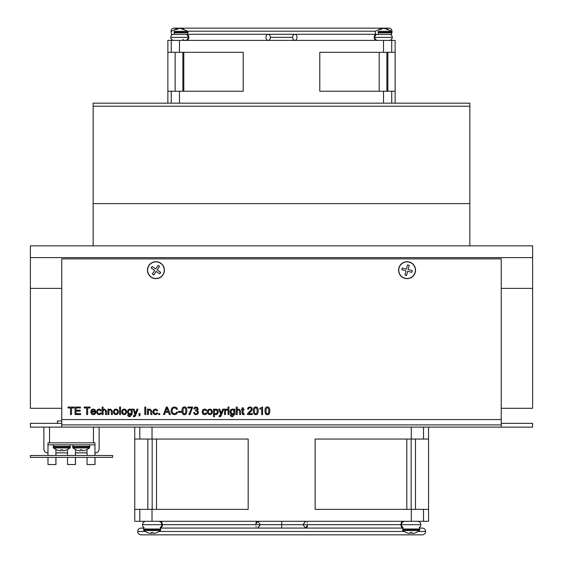 <?xml version="1.0" encoding="UTF-8"?>
<svg xmlns="http://www.w3.org/2000/svg" width="563" height="563" viewBox="0 0 563 563"><rect width="100%" height="100%" fill="white"/><g stroke="black" fill="none" stroke-linecap="round" stroke-linejoin="round"><path stroke-width="0.84" d="M30.381 257.615L532.619 257.615L532.619 245.841L30.381 245.841L30.381 257.615L30.381 245.841L532.619 245.841L532.619 257.615L30.381 257.615L30.381 408.288L61.768 408.288L30.381 408.288L30.381 288.376L61.768 288.376L30.381 288.376L30.381 257.615M532.619 408.288L501.232 408.288L532.619 408.288L532.619 288.376L501.232 288.376L532.619 288.376L532.619 257.615L532.619 408.288M469.838 106.217C469.838 102.304 469.838 102.304 469.838 106.217L469.838 203.623L93.162 203.623L93.162 106.217C93.162 102.304 93.162 102.304 93.162 106.217L93.162 203.623L469.838 203.623L469.838 106.217L93.162 106.217L469.838 106.217L469.838 103.17L391.728 103.17L391.728 91.241L391.728 103.17L383.516 103.17L391.728 103.17M171.272 103.17L171.272 91.241L243.202 91.241L243.202 52.324L243.202 91.241L179.484 91.241L179.484 103.17L171.272 103.17L179.484 103.17L179.484 91.241L171.272 91.241L171.272 103.17L93.162 103.17L93.162 106.217M469.838 203.623L469.838 245.841L469.838 203.623M93.162 203.623L93.162 245.841L93.162 203.623M61.768 424.91L501.232 424.91L501.232 419.583L61.768 419.583L61.768 427.12L30.381 427.12L30.381 423.355L30.381 427.12L532.619 427.12L532.619 423.355L532.619 427.12L61.768 427.12L61.768 258.867L501.232 258.867L501.232 424.91L61.768 424.91M61.768 423.355L30.381 423.355L61.768 423.355M501.232 423.355L532.619 423.355L501.232 423.355M501.232 427.12L501.232 424.91L501.232 427.12M501.232 419.583L501.232 258.867L61.768 258.867L61.768 419.583L501.232 419.583M75.484 464.538L75.484 457.381L75.484 464.538M55.962 464.538L55.962 457.381L55.962 464.538M95.013 464.538L95.013 457.381L95.013 464.538M55.962 452.856L55.962 455.495L55.962 452.856M75.484 452.856L75.484 455.495L75.484 452.856M95.013 455.495L95.013 452.856L95.013 455.495M99.123 449.091L99.123 427.12L99.123 449.091A3.765 3.765 0 0 1 95.358 452.856L94.95 452.856L95.358 452.856A3.765 3.765 0 0 0 99.123 449.091A3.765 3.765 0 0 1 95.358 452.856L94.95 452.856L95.358 452.856A3.765 3.765 0 0 0 99.123 449.091L99.123 442.814M44.977 451.758A3.765 3.765 0 0 1 43.879 449.091A3.765 3.765 0 0 0 44.977 451.758A3.765 3.765 0 0 1 43.879 449.091A3.765 3.765 0 0 0 47.644 452.856L47.644 452.856A3.765 3.765 0 0 1 44.977 451.758A3.765 3.765 0 0 0 47.644 452.856L47.644 452.856A3.765 3.765 0 0 1 43.879 449.091L43.879 427.12L43.879 449.091A3.765 3.765 0 0 0 44.977 451.758M55.899 452.856L67.511 452.856L55.899 452.856M75.421 452.856L87.04 452.856L75.421 452.856M94.95 452.856L95.358 452.856L94.95 452.856M43.879 442.814L43.879 449.091M93.472 427.12L93.472 442.814L93.472 427.12M49.53 427.12L49.53 442.814L49.53 427.12M112.621 455.495L112.621 457.381L112.621 455.495L30.381 455.495L30.381 457.381L112.621 457.381L30.381 457.381L30.381 455.495L112.621 455.495M75.421 464.538L75.421 457.381L75.421 464.538L67.511 464.538L75.421 464.538M67.511 457.381L67.511 464.538L67.511 457.381M94.95 464.538L87.04 464.538L94.95 464.538L94.95 457.381L94.95 464.538M87.04 457.381L87.04 464.538L87.04 457.381M55.899 464.538L55.899 457.381L55.899 464.538L47.989 464.538L55.899 464.538M47.989 457.381L47.989 464.538L47.989 457.381M87.04 449.57L87.04 455.495L87.04 449.57M94.95 455.495L94.95 444.826L94.95 455.495M75.421 449.57L75.421 455.495L75.421 449.57M67.511 449.598L67.511 455.495L67.511 449.598M55.899 449.534L55.899 455.495L55.899 449.534M47.989 444.826L47.989 455.495L47.989 444.826L94.95 444.826L94.95 442.814L94.95 444.826L47.989 444.826L47.989 442.814L47.989 444.826M94.95 442.814L47.989 442.814L94.95 442.814M423.51 521.289L423.51 509.36L411.3 509.36L411.3 521.289L428.563 521.289L428.563 439.049L423.51 439.049L423.51 427.12L423.51 439.049L411.3 439.049L428.563 439.049L428.563 427.12L428.563 521.289L411.3 521.289L411.3 509.36L315.139 509.36L315.139 439.049L411.3 439.049L315.139 439.049L315.139 509.36L423.51 509.36L423.51 521.289M139.807 521.289L139.807 509.36L134.754 509.36L134.754 521.289L152.017 521.289L152.017 509.36L248.177 509.36L248.177 439.049L139.807 439.049L139.807 427.12L139.807 439.049L134.754 439.049L152.017 439.049L152.017 427.12L152.017 439.049L248.177 439.049L248.177 509.36L139.807 509.36L152.017 509.36L152.017 521.289L411.3 521.289L134.754 521.289L134.754 509.36L139.807 509.36L139.807 521.289M411.3 427.12L411.3 439.049L411.3 427.12M134.754 427.12L134.754 509.36L134.754 427.12M428.563 509.36L423.51 509.36L428.563 509.36M425.614 531.458L418.239 531.458L425.614 531.458A3.392 3.392 0 0 1 422.222 534.85A3.392 3.392 0 0 0 425.614 531.458A3.392 3.392 0 0 0 422.222 528.073A3.392 3.392 0 0 1 425.614 531.458M404.044 531.458L159.273 531.458L404.044 531.458M145.071 531.458L137.703 531.458A3.392 3.392 0 0 0 141.095 534.85A3.392 3.392 0 0 1 137.703 531.458A3.392 3.392 0 0 1 141.095 528.073A3.392 3.392 0 0 0 137.703 531.458L145.071 531.458M307.342 522.914L307.173 522.548M255.644 524.301L257.938 521.289L281.655 521.289L281.655 528.073L281.655 521.289L257.945 521.289L256.39 522.168M255.968 526.447L256.144 526.806M419.224 527.552A3.392 3.392 0 0 0 420.807 524.681A3.392 3.392 0 0 1 419.224 527.552A3.392 3.392 0 0 0 417.422 521.289A3.392 3.392 0 0 1 419.224 527.552M142.502 524.681L161.841 524.681A3.392 3.392 0 0 0 158.449 521.289L158.449 521.289A3.392 3.392 0 0 1 160.251 527.552A3.392 3.392 0 0 0 161.841 524.681L142.502 524.681A3.392 3.392 0 0 1 145.894 521.289A3.392 3.392 0 0 0 144.093 527.552A3.392 3.392 0 0 1 145.894 521.289M307.665 525.061L305.371 528.073L303.056 524.681L305.582 521.303M307.166 522.541L307.377 522.999M281.655 521.289L305.371 521.289L303.056 524.681L281.655 524.681L400.926 524.681A3.392 2.47 90 0 0 402.855 527.988A3.392 2.47 -90 0 1 400.926 524.681L303.056 524.681L305.371 528.073L257.945 528.073L260.254 524.681L162.39 524.681A3.392 2.47 90 0 1 160.462 527.988A3.392 2.47 -90 0 0 162.39 524.681A3.392 2.47 -90 0 0 159.92 521.289A3.392 2.47 90 0 1 162.39 524.681L260.254 524.681L257.945 521.289L260.254 524.681L257.741 528.059M256.151 526.82L255.933 526.363M256.299 522.302L255.862 523.189M281.655 528.073L305.371 528.073L306.997 527.095M307.018 527.059L307.454 526.159M260.254 524.681L281.655 524.681L260.254 524.681M401.475 524.681L420.807 524.681L401.475 524.681A3.392 3.392 0 0 1 404.86 521.289A3.392 3.392 0 0 0 403.059 527.552A3.392 3.392 0 0 1 401.475 524.681M400.926 524.681A3.392 2.47 -90 0 1 403.397 521.289A3.392 2.47 90 0 0 400.926 524.681M151.187 277.186A8.473 8.473 0 0 1 148.921 265.419A8.473 8.473 0 0 1 160.694 263.153A8.473 8.473 0 0 0 148.921 265.419L149.054 265.504A8.318 8.318 0 0 1 160.603 263.28A8.318 8.318 0 0 1 162.827 274.828L162.96 274.92A8.473 8.473 0 0 0 160.694 263.153A8.473 8.473 0 0 1 162.96 274.92L162.827 274.828A8.318 8.318 0 0 0 160.603 263.28A8.318 8.318 0 0 0 149.054 265.504A8.318 8.318 0 0 0 151.278 277.052A8.318 8.318 0 0 0 162.827 274.828A8.318 8.318 0 0 1 151.278 277.052A8.318 8.318 0 0 1 149.054 265.504L148.921 265.419A8.473 8.473 0 0 0 151.187 277.186A8.473 8.473 0 0 0 162.96 274.92A8.473 8.473 0 0 1 151.187 277.186M154.719 270.402L152.292 273.991L153.748 274.976L152.292 273.991L154.719 270.402L151.13 267.974L152.116 266.517L151.13 267.974L154.719 270.402M153.748 274.976L156.176 271.387L159.758 273.815L160.744 272.358L159.758 273.815L156.176 271.387L153.748 274.976L152.292 273.991M160.744 272.358L157.161 269.93L159.589 266.348L158.133 265.363L159.589 266.348L157.161 269.93L160.744 272.358L159.758 273.815M158.133 265.363L155.705 268.945L152.116 266.517L155.705 268.945L158.133 265.363L159.589 266.348M151.13 267.974L152.116 266.517M404.931 278.368A8.473 8.473 0 0 1 398.857 268.037A8.473 8.473 0 0 1 409.195 261.964A8.473 8.473 0 0 0 398.857 268.037L399.012 268.072A8.318 8.318 0 0 1 409.153 262.119A8.318 8.318 0 0 1 415.107 272.26L415.262 272.302A8.473 8.473 0 0 0 409.195 261.964A8.473 8.473 0 0 1 415.262 272.302L415.107 272.26A8.318 8.318 0 0 0 409.153 262.119A8.318 8.318 0 0 0 399.012 268.072A8.318 8.318 0 0 0 404.966 278.221A8.318 8.318 0 0 0 415.107 272.26A8.318 8.318 0 0 1 404.966 278.221A8.318 8.318 0 0 1 399.012 268.072L398.857 268.037A8.473 8.473 0 0 0 404.931 278.368A8.473 8.473 0 0 0 415.262 272.302A8.473 8.473 0 0 1 404.931 278.368M405.986 270.796L404.896 274.99L406.599 275.434L404.896 274.99L405.986 270.796L401.799 269.705L402.235 268.009L401.799 269.705L405.986 270.796M406.599 275.434L407.689 271.239L411.884 272.33L412.327 270.627L411.884 272.33L407.689 271.239L406.599 275.434L404.896 274.99M412.327 270.627L408.133 269.536L409.224 265.349L407.521 264.906L409.224 265.349L408.133 269.536L412.327 270.627L411.884 272.33M407.521 264.906L406.43 269.093L402.235 268.009L406.43 269.093L407.521 264.906L409.224 265.349M401.799 269.705L402.235 268.009M395.135 103.17L395.135 91.241L391.728 91.241L395.135 91.241L395.135 40.395L391.728 40.395L391.728 52.324L395.135 52.324L391.728 52.324L391.728 40.395L395.135 40.395L395.135 103.17M171.272 40.395L171.272 52.324L179.484 52.324L179.484 40.395L171.272 40.395L391.728 40.395L383.516 40.395L383.516 52.324L391.728 52.324L319.798 52.324L319.798 91.241L391.728 91.241L383.516 91.241L383.516 103.17L383.516 91.241L319.798 91.241L319.798 52.324L383.516 52.324L383.516 40.395L179.484 40.395L179.484 52.324L167.865 52.324L171.272 52.324L171.272 40.395L167.865 40.395L171.272 40.395M243.202 52.324L179.484 52.324L243.202 52.324M167.865 40.395L167.865 52.324L167.865 40.395M167.865 103.17L167.865 52.324L167.865 103.17M179.484 103.17L383.516 103.17L179.484 103.17M171.272 91.241L167.865 91.241L171.272 91.241M171.004 31.211L171.004 31.211A3.061 3.061 0 0 1 174.066 28.15A3.061 3.061 0 0 0 171.053 31.725A3.061 3.061 0 0 1 171.004 31.211M187.704 31.211L375.296 31.211L187.704 31.211M391.735 31.211L391.996 31.211A3.061 3.061 0 0 0 388.934 28.15A3.061 3.061 0 0 1 391.947 31.725A3.061 3.061 0 0 0 391.996 31.211L391.735 31.211M374.789 37.334L392.242 37.334A3.061 3.061 0 0 0 390.152 34.427A3.061 3.061 0 0 1 389.188 40.395A3.061 3.061 0 0 0 392.242 37.334L374.184 37.334A3.061 2.168 90 0 0 376.344 40.395A3.061 2.168 -90 0 1 374.184 37.334A3.061 2.168 -90 0 1 375.662 34.427A3.061 2.168 90 0 0 374.184 37.334L374.789 37.334A3.061 3.061 0 0 1 376.886 34.427A3.061 3.061 0 0 0 377.85 40.395M296.983 37.334A3.061 2.168 -90 0 1 294.815 40.395A3.061 2.168 -90 0 1 292.654 37.334L270.346 37.334A3.061 2.168 90 0 1 268.185 40.395A3.061 2.168 90 0 1 266.017 37.334A3.061 2.168 -90 0 0 268.185 40.395A3.061 2.168 -90 0 0 270.346 37.334A3.061 2.168 -90 0 0 268.185 34.273A3.061 2.168 -90 0 0 266.017 37.334A3.061 2.168 90 0 1 268.185 34.273A3.061 2.168 90 0 1 270.346 37.334L292.654 37.334A3.061 2.168 90 0 0 294.815 40.395A3.061 2.168 90 0 0 296.983 37.334A3.061 2.168 90 0 0 294.815 34.273A3.061 2.168 90 0 0 292.654 37.334A3.061 2.168 -90 0 1 294.815 34.273A3.061 2.168 -90 0 1 296.983 37.334M185.15 40.395L185.15 40.395A3.061 3.061 0 0 0 188.211 37.334L188.816 37.334A3.061 2.168 -90 0 0 187.338 34.427A3.061 2.168 90 0 1 188.816 37.334A3.061 2.168 90 0 1 186.656 40.395A3.061 2.168 -90 0 0 188.816 37.334L170.758 37.334A3.061 3.061 0 0 0 173.812 40.395A3.061 3.061 0 0 1 172.848 34.427A3.061 3.061 0 0 0 170.758 37.334L188.211 37.334A3.061 3.061 0 0 1 182.862 39.361M188.211 37.334A3.061 3.061 0 0 0 186.114 34.427L174.467 34.427A2.885 1.809 -90 0 1 174.178 32.858L186.093 32.858L186.093 32.232L174.178 32.232A2.885 1.809 -90 0 1 174.277 31.289L187.803 31.289L174.277 31.289A2.885 1.809 90 0 0 174.178 32.232L187.958 32.232L186.093 32.232L186.093 32.858L187.958 32.858L174.178 32.858A2.885 1.809 90 0 0 174.467 34.427L187.493 34.427L187.803 31.289L180.885 28.41A13.167 10.268 90 0 1 184.094 29.445A13.167 10.268 -90 0 0 180.716 28.396L180.716 28.396A13.167 10.268 90 0 1 180.885 28.41M378.822 34.427A3.061 3.061 0 0 1 379.188 34.575M389.188 40.395A3.061 3.061 0 0 0 392.242 37.334A3.061 3.061 0 0 1 389.188 40.395M172.848 34.427A3.061 3.061 0 0 0 170.758 37.334A3.061 3.061 0 0 1 172.848 34.427L174.467 34.427L171.469 34.427L171.166 31.289L178.077 28.41A13.167 10.268 -90 0 1 178.246 28.396L178.246 28.396A13.167 8.241 90 0 0 175.536 29.445A12.126 9.458 90 0 1 176.909 29.445A13.167 8.241 -90 0 1 179.618 28.396A13.167 10.268 90 0 1 182.996 29.445A12.126 7.593 -90 0 1 184.094 29.445A12.126 7.593 90 0 0 182.996 29.445A13.167 10.268 -90 0 0 179.618 28.396A13.167 8.241 90 0 0 176.909 29.445A12.126 9.458 -90 0 0 175.536 29.445A13.167 8.241 -90 0 1 178.246 28.396A13.167 10.268 90 0 0 174.868 29.445M182.862 52.324L182.862 91.241L182.862 52.324M179.484 28.41A13.167 8.241 90 0 0 179.344 28.396L179.344 28.396A13.167 10.268 -90 0 0 178.246 28.565A13.167 10.268 90 0 1 179.344 28.396A13.167 8.241 -90 0 1 179.484 28.41M411.145 439.049L411.145 509.36L411.145 439.049M419.618 529.009A2.885 2.885 0 0 0 419.154 527.44A2.885 2.885 0 0 1 419.618 529.009L411.145 529.009L419.618 529.009L419.618 529.642L402.665 529.009L411.145 529.009L411.145 529.642L402.665 529.642L419.618 529.642A2.885 2.885 0 0 1 419.456 530.578A2.885 2.885 0 0 0 419.618 529.642M403.129 527.44A2.885 2.885 0 0 0 402.665 529.009A2.885 2.885 0 0 1 403.129 527.44M402.665 529.642A2.885 2.885 0 0 0 402.826 530.578L419.456 530.578L402.826 530.578A2.885 2.885 0 0 1 402.665 529.642L402.665 529.009M416.353 532.429L416.353 532.429A13.167 13.167 0 0 1 412.017 533.471L412.017 532.429A12.126 12.126 0 0 1 410.265 532.429L410.265 533.471L410.265 532.429A12.126 12.126 0 0 0 412.017 532.429L412.017 533.471A13.167 13.167 0 0 0 416.353 532.429L419.456 530.578M410.265 533.471A13.167 13.167 0 0 1 405.93 532.429L405.93 532.429A13.167 13.167 0 0 0 410.265 533.471L410.265 532.429M402.826 530.578L405.93 532.429M152.172 439.049L152.172 509.36L152.172 439.049M160.645 529.009A2.885 2.885 0 0 0 160.188 527.44A2.885 2.885 0 0 1 160.645 529.009L152.172 529.009L160.645 529.009L160.645 529.642L143.699 529.009L152.172 529.009L152.172 529.642L143.699 529.642L160.645 529.642A2.885 2.885 0 0 1 160.49 530.578A2.885 2.885 0 0 0 160.645 529.642M144.093 527.552A2.885 2.885 0 0 0 143.699 529.009A2.885 2.885 0 0 1 144.093 527.552M143.699 529.642A2.885 2.885 0 0 0 143.854 530.578L160.49 530.578L143.854 530.578A2.885 2.885 0 0 1 143.699 529.642L143.699 529.009M157.387 532.429L157.387 532.429A13.167 13.167 0 0 1 153.052 533.471L153.052 532.429A12.126 12.126 0 0 1 151.292 532.429L151.292 533.471L151.292 532.429A12.126 12.126 0 0 0 153.052 532.429L153.052 533.471A13.167 13.167 0 0 0 157.387 532.429L160.49 530.578M151.292 533.471A13.167 13.167 0 0 1 146.964 532.429L146.964 532.429A13.167 13.167 0 0 0 151.292 533.471L151.292 532.429M143.854 530.578L146.964 532.429M89.707 446.396A2.885 2.885 0 0 0 89.243 444.826A2.885 2.885 0 0 1 89.707 446.396L81.234 446.396L89.707 446.396L89.707 447.022L72.754 446.396L81.234 446.396L81.234 447.022L72.754 447.022L89.707 447.022A2.885 2.885 0 0 1 89.545 447.965A2.885 2.885 0 0 0 89.707 447.022M73.218 444.826A2.885 2.885 0 0 0 72.754 446.396A2.885 2.885 0 0 1 73.218 444.826M72.754 447.022A2.885 2.885 0 0 0 72.916 447.965L89.545 447.965L72.916 447.965A2.885 2.885 0 0 1 72.754 447.022L72.754 446.396M86.442 449.809L86.442 449.809A13.167 13.167 0 0 1 82.107 450.857L82.107 449.809A12.126 12.126 0 0 1 80.354 449.809L80.354 450.857L80.354 449.809A12.126 12.126 0 0 0 82.107 449.809L82.107 450.857A13.167 13.167 0 0 0 86.442 449.809L89.545 447.965M80.354 450.857A13.167 13.167 0 0 1 76.019 449.809L76.019 449.809A13.167 13.167 0 0 0 80.354 450.857L80.354 449.809M72.916 447.965L76.019 449.809M70.241 446.396A2.885 2.885 0 0 0 69.784 444.826A2.885 2.885 0 0 1 70.241 446.396L61.768 446.396L70.241 446.396L70.241 447.022L53.295 446.396L61.768 446.396L61.768 447.022L53.295 447.022L70.241 447.022A2.885 2.885 0 0 1 70.086 447.965A2.885 2.885 0 0 0 70.241 447.022M53.759 444.826A2.885 2.885 0 0 0 53.295 446.396A2.885 2.885 0 0 1 53.759 444.826M53.295 447.022A2.885 2.885 0 0 0 53.45 447.965L70.086 447.965L53.45 447.965A2.885 2.885 0 0 1 53.295 447.022L53.295 446.396M66.983 449.809L66.983 449.809A13.167 13.167 0 0 1 62.648 450.857L62.648 449.809A12.126 12.126 0 0 1 60.888 449.809L60.888 450.857L60.888 449.809A12.126 12.126 0 0 0 62.648 449.809L62.648 450.857A13.167 13.167 0 0 0 66.983 449.809L70.086 447.965M60.888 450.857A13.167 13.167 0 0 1 56.56 449.809L56.56 449.809A13.167 13.167 0 0 0 60.888 450.857L60.888 449.809M53.45 447.965L56.56 449.809M61.768 420.969C56.201 420.969 56.201 420.969 61.768 420.969C67.335 420.969 67.335 420.969 61.768 420.969L57.44 420.969L57.44 423.355M386.894 52.324L386.894 91.241L386.894 52.324M378.906 29.445A13.167 10.268 90 0 1 382.284 28.396A13.167 10.268 -90 0 0 382.115 28.41L375.197 31.289L375.507 34.427L378.505 34.427A2.885 1.809 -90 0 1 378.209 32.858L390.124 32.858L390.124 32.232L378.209 32.232A2.885 1.809 -90 0 1 378.308 31.289L391.834 31.289L378.308 31.289A2.885 1.809 90 0 0 378.209 32.232L391.996 32.232L390.124 32.232L390.124 32.858L391.996 32.858L378.209 32.858A2.885 1.809 90 0 0 378.505 34.427L391.531 34.427L391.834 31.289L384.923 28.41A13.167 10.268 90 0 1 388.132 29.445A13.167 10.268 -90 0 0 384.754 28.396L384.754 28.396A13.167 10.268 90 0 1 384.923 28.41M383.656 28.396A13.167 10.268 90 0 1 387.034 29.445A12.126 7.593 -90 0 1 388.132 29.445A12.126 7.593 90 0 0 387.034 29.445A13.167 10.268 -90 0 0 383.656 28.396A13.167 8.241 90 0 0 380.94 29.445A13.167 8.241 -90 0 1 383.656 28.396M383.516 28.41A13.167 8.241 90 0 0 383.382 28.396L383.382 28.396A13.167 10.268 -90 0 0 382.284 28.565A13.167 10.268 90 0 1 383.382 28.396A13.167 8.241 -90 0 1 383.516 28.41M382.284 28.396L382.284 28.396A13.167 8.241 90 0 0 379.568 29.445A12.126 9.458 90 0 1 380.94 29.445A12.126 9.458 -90 0 0 379.568 29.445A13.167 8.241 -90 0 1 382.284 28.396M390.152 34.427L376.886 34.427M264.976 410.828C264.976 408.238 265.785 406.943 267.411 406.943C269.037 406.943 269.853 408.238 269.853 410.828C269.853 408.238 269.037 406.943 267.411 406.943C265.785 406.943 264.976 408.238 264.976 410.828C264.976 413.404 265.785 414.692 267.411 414.692C265.785 414.692 264.976 413.404 264.976 410.828M268.488 408.393L267.411 407.703L268.488 408.393L268.854 410.828L268.488 408.393L268.854 410.828L268.488 413.249L268.854 410.828L268.488 413.249L267.411 413.932L268.488 413.249M267.411 407.703L266.341 408.393L265.968 410.828L266.341 408.393L267.411 407.703M266.341 413.249L267.411 413.932L266.341 413.249L265.968 410.828L266.341 413.249L265.968 410.828L266.341 408.393M267.411 414.692C269.037 414.692 269.853 413.404 269.853 410.828C269.853 413.404 269.037 414.692 267.411 414.692M253.336 410.828C253.336 408.238 254.145 406.943 255.771 406.943C257.397 406.943 258.213 408.238 258.213 410.828C258.213 408.238 257.397 406.943 255.771 406.943C254.145 406.943 253.336 408.238 253.336 410.828C253.336 413.404 254.145 414.692 255.771 414.692C254.145 414.692 253.336 413.404 253.336 410.828M256.848 408.393L255.771 407.703L256.848 408.393L257.214 410.828L256.848 408.393L257.214 410.828L256.848 413.249L257.214 410.828L256.848 413.249L255.771 413.932L256.848 413.249M255.771 407.703L254.701 408.393L254.328 410.828L254.701 408.393L255.771 407.703M254.701 413.249L255.771 413.932L254.701 413.249L254.328 410.828L254.701 413.249L254.328 410.828L254.701 408.393M255.771 414.692C257.397 414.692 258.213 413.404 258.213 410.828C258.213 413.404 257.397 414.692 255.771 414.692M242.203 409.899L241.534 409.899L242.203 409.899L242.273 413.882L242.203 412.975L242.611 414.424L243.483 414.635L242.273 413.882L242.611 414.424M241.534 409.899L241.534 409.139L242.203 409.139L242.203 407.795L243.167 407.795L243.167 409.139L244.039 409.139L244.039 409.899L243.167 409.899L243.167 413.024L243.167 409.899L244.039 409.899L244.039 409.139L243.167 409.139L243.167 407.795L242.203 407.795L242.203 409.139L241.534 409.139L241.534 409.899M243.307 413.735L243.688 413.882L243.167 413.024L243.167 409.899M243.688 413.882L244.173 413.84L244.173 414.572L243.483 414.635L244.173 414.572L244.173 413.84L243.688 413.882M231.252 415.121L232.449 416.008L233.49 415.635L233.856 414.185L233.49 415.635L232.449 416.008L231.252 415.121L230.253 415.121L231.252 415.121M233.856 414.185L232.308 414.692L233.856 413.918L233.49 415.635M230.084 411.898L230.731 409.794L230.084 411.898L230.668 413.932L230.084 411.898L230.668 413.932L232.308 414.692L230.668 413.932L232.308 414.692L233.856 413.918M230.731 409.794L232.371 409.02L230.731 409.794L232.371 409.02L233.856 409.561L232.371 409.02L233.856 409.561L233.856 409.139L234.82 409.139L234.82 414.143L232.456 416.761L230.844 416.317L232.456 416.761L234.82 414.143L234.82 409.139L233.856 409.139L233.856 409.561M231.442 410.307L231.076 411.898L231.442 410.307L232.435 409.773L233.856 410.427L233.856 413.003L232.392 413.932L233.856 413.003L233.856 410.427L232.435 409.773L231.442 410.307L231.076 411.898L231.421 413.418L232.392 413.932L231.421 413.418L231.076 411.898M230.253 415.121L230.844 416.317L230.253 415.121L230.844 416.317L232.456 416.761M232.435 409.773L233.856 410.427L233.856 413.003L232.392 413.932M225.517 414.565L224.553 414.565L224.553 409.139L225.517 409.139L225.517 409.899L226.931 409.02L225.517 409.899L225.517 409.139L224.553 409.139L224.553 414.565L225.517 414.565L225.517 410.73L225.517 414.565M227.368 409.062L227.368 410.019L227.368 409.062L226.931 409.02L225.517 409.899M227.368 410.019L226.783 409.963L227.368 410.019M225.517 410.73L226.783 409.963M217.592 413.918L215.946 414.692L217.592 413.918L218.24 411.806L217.592 413.918L215.946 414.692L214.461 414.143L215.946 414.692L214.461 414.143L214.461 416.648L213.497 416.648L213.497 409.139L214.461 409.139L214.461 409.794L216.009 409.02L214.461 409.794L214.461 409.139L213.497 409.139L213.497 416.648L214.461 416.648L214.461 414.143M217.248 411.806L216.896 410.286L215.925 409.773L214.461 410.701L215.925 409.773L216.896 410.286L217.248 411.806L216.875 413.397L217.248 411.806L216.875 413.397L215.882 413.932L214.461 413.277L214.461 410.701L214.461 413.277L215.882 413.932L216.875 413.397M218.24 411.806L217.663 409.773L218.24 411.806L217.663 409.773L216.009 409.02L217.663 409.773L216.009 409.02L214.461 409.794M215.882 413.932L214.461 413.277L214.461 410.701L215.925 409.773M202.793 409.758L204.643 409.02L202.793 409.758L202.103 411.856L202.793 409.758L204.643 409.02L206.128 409.47L204.643 409.02L206.128 409.47L206.832 410.765L205.84 410.765L204.643 409.773L203.524 410.293L204.643 409.773L205.84 410.765L206.832 410.765L206.128 409.47M203.524 413.411L204.643 413.932L203.524 413.411L203.095 411.856L203.524 413.411L203.095 411.856L203.524 410.293L203.095 411.856L203.524 410.293L204.643 409.773M204.643 413.932L205.84 412.939L204.643 413.932M205.84 412.939L206.832 412.939L206.128 414.241L204.643 414.692L206.128 414.241L206.832 412.939L205.84 412.939L205.474 413.678M204.643 414.692L202.793 413.946L204.643 414.692L206.128 414.241M202.103 411.856L202.793 413.946L202.103 411.856M187.817 407.964L187.817 407.07L192.666 407.07L189.942 414.565L188.865 414.565L189.942 414.565L192.666 407.07L187.817 407.07L187.817 407.964L191.659 407.964L187.817 407.964M191.659 407.964L188.865 414.565L191.659 407.964M181.159 411.391L181.159 412.313L178.351 412.313L181.159 412.313L181.159 411.391L178.351 411.391L181.159 411.391M178.351 411.391L178.351 412.313L178.351 411.391M165.339 412.285L164.516 414.565L163.46 414.565L166.338 407.07L167.408 407.07L170.462 414.565L169.343 414.565L170.462 414.565L167.408 407.07L166.338 407.07L163.46 414.565L164.516 414.565L165.339 412.285L168.478 412.285L165.339 412.285L168.478 412.285L169.343 414.565L168.478 412.285M168.182 411.497L166.866 408.02L168.182 411.497L165.606 411.497L166.866 408.02L165.606 411.497L168.182 411.497L165.606 411.497L166.866 408.02L168.182 411.497M153.615 409.758L155.465 409.02L153.615 409.758L152.925 411.856L153.615 409.758L155.465 409.02L156.943 409.47L155.465 409.02L156.943 409.47L157.647 410.765L156.655 410.765L155.465 409.773L154.346 410.293L155.465 409.773L156.655 410.765L157.647 410.765L156.943 409.47M154.346 413.411L155.465 413.932L154.346 413.411L153.917 411.856L154.346 413.411L153.917 411.856L154.346 410.293L153.917 411.856L154.346 410.293L155.465 409.773M155.465 413.932L156.655 412.939L155.465 413.932M156.655 412.939L157.647 412.939L156.943 414.241L155.465 414.692L156.943 414.241L157.647 412.939L156.655 412.939L156.289 413.678M155.465 414.692L153.615 413.946L155.465 414.692L156.943 414.241M152.925 411.856L153.615 413.946L152.925 411.856M145.782 407.07L145.782 414.565L144.79 414.565L145.782 414.565L145.782 407.07L144.79 407.07L145.782 407.07M144.79 407.07L144.79 414.565L144.79 407.07M135.521 413.383L136.957 409.139L137.998 409.139L135.444 415.761L134.085 416.761L133.459 416.69L134.902 416.472L135.444 415.761L137.998 409.139L136.957 409.139L135.521 413.383L134.085 409.139L135.521 413.383M133.459 416.69L133.459 415.804L135.092 414.565L133.459 415.804L133.459 416.69L134.085 416.761M135.092 414.565L133.044 409.139L135.092 414.565L133.917 415.867M134.085 409.139L133.044 409.139L134.085 409.139M126.021 413.946L124.17 414.692L126.021 413.946L126.717 411.856L126.021 413.946L124.17 414.692L122.326 413.946L124.17 414.692L122.326 413.946L121.629 411.856L122.326 409.758L124.17 409.02L122.326 409.758L121.629 411.856L122.326 413.946M125.289 410.293L124.17 409.773L125.289 410.293L125.718 411.856L125.289 410.293L125.718 411.856L125.289 413.411L125.718 411.856L125.289 413.411L124.17 413.932L125.289 413.411M124.17 409.773L123.051 410.293L122.621 411.856L123.051 410.293L124.17 409.773M123.051 413.411L124.17 413.932L123.051 413.411L122.621 411.856L123.051 413.411L122.621 411.856L123.051 410.293M126.021 409.758L126.717 411.856L126.021 409.758L124.17 409.02L126.021 409.758L124.17 409.02L122.326 409.758M117.815 413.946L115.964 414.692L117.815 413.946L118.504 411.856L117.815 413.946L115.964 414.692L114.113 413.946L115.964 414.692L114.113 413.946L113.423 411.856L114.113 409.758L115.964 409.02L114.113 409.758L113.423 411.856L114.113 413.946M117.083 410.293L115.964 409.773L117.083 410.293L117.512 411.856L117.083 410.293L117.512 411.856L117.083 413.411L117.512 411.856L117.083 413.411L115.964 413.932L117.083 413.411M115.964 409.773L114.845 410.293L114.416 411.856L114.845 410.293L115.964 409.773M114.845 413.411L115.964 413.932L114.845 413.411L114.416 411.856L114.845 413.411L114.416 411.856L114.845 410.293M117.815 409.758L118.504 411.856L117.815 409.758L115.964 409.02L117.815 409.758L115.964 409.02L114.113 409.758M105.577 414.565L105.344 410.103L105.577 414.565L106.548 414.565L105.577 414.565M103.085 410.68L103.085 414.565L103.085 410.68L104.563 409.815L103.085 410.68L104.563 409.815L105.344 410.103L104.563 409.815L105.344 410.103L105.577 411.053M103.085 414.565L102.121 414.565L102.121 407.07L103.085 407.07L103.085 409.829L104.711 409.02L103.085 409.829L103.085 407.07L102.121 407.07L102.121 414.565L103.085 414.565M104.711 409.02L106.548 411.018L104.711 409.02L103.085 409.829M106.548 414.565L106.548 411.018M95.119 409.758L95.816 411.856L95.119 409.758L93.268 409.02L95.119 409.758L93.268 409.02L91.431 409.773L93.268 409.02L91.431 409.773L90.727 411.856L91.452 413.939L90.727 411.856L91.431 409.773L90.727 411.856M95.816 411.856L91.727 412.081L92.248 413.481L91.727 412.081L95.816 412.081M92.248 413.481L93.374 413.932L94.711 412.939L93.374 413.932L92.248 413.481L91.727 412.081M94.711 412.939L95.71 412.939L94.95 414.234L93.374 414.692L94.95 414.234L95.71 412.939L94.711 412.939L94.288 413.678M93.374 414.692L91.452 413.939L93.374 414.692L94.95 414.234M92.276 410.16L91.748 411.328L92.276 410.16L93.268 409.773L92.276 410.16L91.748 411.328L94.795 411.328L91.748 411.328L94.795 411.328L94.267 410.16L94.795 411.328L94.267 410.16L93.268 409.773L94.267 410.16M80.46 407.07L80.46 407.964L76.033 407.964L76.033 410.251L76.033 407.964L80.46 407.964L80.46 407.07L75.048 407.07L80.46 407.07M76.033 410.251L80.171 410.251L80.171 411.138L76.033 411.138L76.033 413.671L76.033 411.138L80.171 411.138L80.171 410.251L76.033 410.251L76.033 407.964M76.033 413.671L80.629 413.671L80.629 414.565L75.048 414.565L80.629 414.565L80.629 413.671L76.033 413.671L76.033 411.138M75.048 407.07L75.048 414.565L75.048 407.07M70.502 414.565L70.502 407.964L68.046 407.964L68.046 407.07L73.978 407.07L73.978 407.964L71.501 407.964L73.978 407.964L73.978 407.07L68.046 407.07L68.046 407.964L70.502 407.964L70.502 414.565L71.501 414.565L70.502 414.565M71.501 414.565L71.501 407.964L71.501 414.565M86.653 414.565L86.653 407.964L84.197 407.964L84.197 407.07L90.129 407.07L90.129 407.964L87.652 407.964L90.129 407.964L90.129 407.07L84.197 407.07L84.197 407.964L86.653 407.964L86.653 414.565L87.652 414.565L86.653 414.565M87.652 414.565L87.652 407.964L87.652 414.565M97.237 409.758L99.088 409.02L97.237 409.758L96.547 411.856L97.237 409.758L99.088 409.02L100.573 409.47L99.088 409.02L100.573 409.47L101.277 410.765L100.284 410.765L99.088 409.773L97.969 410.293L99.088 409.773L100.284 410.765L101.277 410.765L100.573 409.47M97.969 413.411L99.088 413.932L97.969 413.411L97.54 411.856L97.969 413.411L97.54 411.856L97.969 410.293L97.54 411.856L97.969 410.293L99.088 409.773M99.088 413.932L100.284 412.939L99.088 413.932M100.284 412.939L101.277 412.939L100.573 414.241L99.088 414.692L100.573 414.241L101.277 412.939L100.284 412.939L99.918 413.678M99.088 414.692L97.237 413.946L99.088 414.692L100.573 414.241M96.547 411.856L97.237 413.946L96.547 411.856M111.397 414.565L111.164 410.103L111.397 414.565L112.368 414.565L111.397 414.565M108.912 410.68L108.912 414.565L108.912 410.68L110.383 409.815L108.912 410.68L110.383 409.815L111.164 410.103L110.383 409.815L111.164 410.103L111.397 411.053M108.912 414.565L107.941 414.565L107.941 409.139L108.912 409.139L108.912 409.829L110.531 409.02L108.912 409.829L108.912 409.139L107.941 409.139L107.941 414.565L108.912 414.565M110.531 409.02L112.368 411.018L110.531 409.02L108.912 409.829M112.368 414.565L112.368 411.018M120.552 407.07L120.552 414.565L119.581 414.565L120.552 414.565L120.552 407.07L119.581 407.07L120.552 407.07M119.581 407.07L119.581 414.565L119.581 407.07M128.617 415.121L129.814 416.008L130.855 415.635L131.228 414.185L130.855 415.635L129.814 416.008L128.617 415.121L127.625 415.121L128.617 415.121M131.228 414.185L129.68 414.692L131.228 413.918L130.855 415.635M127.449 411.898L128.104 409.794L127.449 411.898L128.033 413.932L127.449 411.898L128.033 413.932L129.68 414.692L128.033 413.932L129.68 414.692L131.228 413.918M128.104 409.794L129.736 409.02L128.104 409.794L129.736 409.02L131.228 409.561L129.736 409.02L131.228 409.561L131.228 409.139L132.185 409.139L132.185 414.143L129.828 416.761L128.216 416.317L129.828 416.761L132.185 414.143L132.185 409.139L131.228 409.139L131.228 409.561M128.814 410.307L128.441 411.898L128.814 410.307L129.8 409.773L131.228 410.427L131.228 413.003L129.764 413.932L131.228 413.003L131.228 410.427L129.8 409.773L128.814 410.307L128.441 411.898L128.793 413.418L129.764 413.932L128.793 413.418L128.441 411.898M127.625 415.121L128.216 416.317L127.625 415.121L128.216 416.317L129.828 416.761M129.8 409.773L131.228 410.427L131.228 413.003L129.764 413.932M139.068 415.55L139.582 414.565L139.068 414.565L139.068 413.516L140.117 413.516L139.849 415.635L140.117 413.516L139.068 413.516L139.068 414.565L139.582 414.565L139.068 415.55M139.068 416.036L139.849 415.635L139.068 416.036M150.898 414.565L150.659 410.103L150.898 414.565L151.862 414.565L150.898 414.565M148.407 410.68L148.407 414.565L148.407 410.68L149.878 409.815L148.407 410.68L149.878 409.815L150.659 410.103L149.878 409.815L150.659 410.103L150.898 411.053M148.407 414.565L147.443 414.565L147.443 409.139L148.407 409.139L148.407 409.829L150.025 409.02L148.407 409.829L148.407 409.139L147.443 409.139L147.443 414.565L148.407 414.565M150.025 409.02L151.862 411.018L150.025 409.02L148.407 409.829M151.862 414.565L151.862 411.018M159.765 413.516L159.765 414.565L158.717 414.565L159.765 414.565L159.765 413.516L158.717 413.516L159.765 413.516M158.717 413.516L158.717 414.565L158.717 413.516M171.898 407.992L174.431 406.943L171.898 407.992L170.948 410.821L171.898 407.992L174.431 406.943L176.508 407.605L174.431 406.943L176.508 407.605L177.479 409.343L176.458 409.343L175.839 408.21L174.439 407.795L172.637 408.576L174.439 407.795L175.839 408.21L176.458 409.343L177.479 409.343L176.508 407.605M171.975 410.821L172.63 413.052L171.975 410.821L172.637 408.576L171.975 410.821L172.637 408.576L174.439 407.795M172.63 413.052L174.424 413.84L175.839 413.411L176.458 412.186L175.839 413.411L174.424 413.84L172.63 413.052M176.458 412.186L177.479 412.186L176.536 414.037L174.431 414.692L176.536 414.037L177.479 412.186L176.458 412.186L175.839 413.411M174.431 414.692L171.898 413.643L174.431 414.692L176.536 414.037M170.948 410.821L171.898 413.643L170.948 410.821M181.969 410.828C181.969 408.238 182.778 406.943 184.404 406.943C186.029 406.943 186.846 408.238 186.846 410.828C186.846 408.238 186.029 406.943 184.404 406.943C182.778 406.943 181.969 408.238 181.969 410.828C181.969 413.404 182.778 414.692 184.404 414.692C182.778 414.692 181.969 413.404 181.969 410.828M185.48 408.393L184.404 407.703L185.48 408.393L185.846 410.828L185.48 408.393L185.846 410.828L185.48 413.249L185.846 410.828L185.48 413.249L184.404 413.932L185.48 413.249M184.404 407.703L183.334 408.393L182.961 410.828L183.334 408.393L184.404 407.703M183.334 413.249L184.404 413.932L183.334 413.249L182.961 410.828L183.334 413.249L182.961 410.828L183.334 408.393M184.404 414.692C186.029 414.692 186.846 413.404 186.846 410.828C186.846 413.404 186.029 414.692 184.404 414.692M193.595 412.588L194.594 412.588L193.595 412.588L194.312 414.115L193.595 412.588L194.312 414.115L196.03 414.692L194.312 414.115L196.03 414.692L197.796 414.044L196.03 414.692L197.796 414.044L198.507 412.355L198.134 411.145L197.078 410.448L198.134 411.145L198.507 412.355L198.134 411.145L197.078 410.448L198.127 408.893L197.536 407.492L198.127 408.893L197.078 410.448M194.594 412.588L194.967 413.538L196.03 413.932L194.967 413.538L194.594 412.588M197.106 413.502L197.507 412.376L197.106 413.502L196.03 413.932L197.106 413.502L196.03 413.932L194.967 413.538M197.507 412.376L197.092 411.293L197.507 412.376L197.092 411.293L195.509 410.913L195.509 410.16L197.134 408.872L195.509 410.16L195.882 410.913M197.134 408.872L196.825 407.999L195.959 407.703L194.685 408.893L195.959 407.703L196.825 407.999L197.134 408.872L195.727 410.16M194.685 408.893L193.693 408.893L194.418 407.443L195.938 406.943L194.418 407.443L193.693 408.893L194.685 408.893L195.959 407.703M195.938 406.943L197.536 407.492L195.938 406.943L194.418 407.443M197.873 409.801L198.127 408.893L197.536 407.492M198.507 412.355L197.796 414.044M211.73 413.946L209.879 414.692L211.73 413.946L212.42 411.856L211.73 413.946L209.879 414.692L208.029 413.946L209.879 414.692L208.029 413.946L207.339 411.856L208.029 409.758L209.879 409.02L208.029 409.758L207.339 411.856L208.029 413.946M210.998 410.293L209.879 409.773L210.998 410.293L211.428 411.856L210.998 410.293L211.428 411.856L210.998 413.411L211.428 411.856L210.998 413.411L209.879 413.932L210.998 413.411M209.879 409.773L208.76 410.293L208.331 411.856L208.76 410.293L209.879 409.773M208.76 413.411L209.879 413.932L208.76 413.411L208.331 411.856L208.76 413.411L208.331 411.856L208.76 410.293M211.73 409.758L212.42 411.856L211.73 409.758L209.879 409.02L211.73 409.758L209.879 409.02L208.029 409.758M221.224 413.383L222.659 409.139L223.708 409.139L221.153 415.761L219.788 416.761L219.169 416.69L220.612 416.472L221.153 415.761L223.708 409.139L222.659 409.139L221.224 413.383L219.788 409.139L221.224 413.383M219.169 416.69L219.169 415.804L220.802 414.565L219.169 415.804L219.169 416.69L219.788 416.761M220.802 414.565L218.747 409.139L220.802 414.565L219.626 415.867M219.788 409.139L218.747 409.139L219.788 409.139M229 409.139L229 414.565L228.036 414.565L229 414.565L229 409.139L228.036 409.139L229 409.139M228.036 409.139L228.036 414.565L228.036 409.139M229 407.07L229 408.112L228.036 408.112L229 408.112L229 407.07L228.036 407.07L229 407.07M228.036 407.07L228.036 408.112L228.036 407.07M239.697 414.565L239.465 410.103L239.697 414.565L240.668 414.565L239.697 414.565M237.213 410.68L237.213 414.565L237.213 410.68L238.684 409.815L237.213 410.68L238.684 409.815L239.465 410.103L238.684 409.815L239.465 410.103L239.697 411.053M237.213 414.565L236.242 414.565L236.242 407.07L237.213 407.07L237.213 409.829L238.832 409.02L237.213 409.829L237.213 407.07L236.242 407.07L236.242 414.565L237.213 414.565M238.832 409.02L240.668 411.018L238.832 409.02L237.213 409.829M240.668 414.565L240.668 411.018M251.316 409.027L250.957 408.055L251.316 409.027L250.894 410.265L251.316 409.027L250.894 410.265L247.79 413.256L247.361 414.565L247.79 413.256L249.346 411.722M250.957 408.055L249.951 407.703L250.957 408.055L249.951 407.703L248.987 408.055L249.951 407.703L248.987 408.055L248.543 409.111L248.987 408.055L248.543 409.111L247.544 409.111L248.269 407.535L249.972 406.943L251.696 407.542L252.308 409.048L251.696 407.542L249.972 406.943L248.269 407.535L247.544 409.111L248.543 409.111M248.712 413.671L252.33 413.671L248.712 413.671L251.858 410.49L250.071 412.236L251.858 410.49L252.308 409.048L251.858 410.49L252.308 409.048L251.696 407.542M252.33 413.671L252.33 414.565L247.361 414.565L252.33 414.565L252.33 413.671M259.846 408.302L262.604 406.943L262.604 414.565L261.647 414.565L261.647 408.668L261.647 414.565L262.604 414.565L262.604 406.943L259.846 408.302L259.846 409.062L259.846 408.302M259.846 409.062L261.647 408.668L259.846 409.062M141.095 534.85L422.222 534.85M422.222 528.073L419.456 528.073M402.826 528.073L160.49 528.073M143.854 528.073L141.095 528.073M388.934 28.15L174.066 28.15M187.592 34.273L375.408 34.273M183.812 52.324L183.812 91.241M175.149 91.241L175.149 52.324M415.473 509.36L415.473 439.049M406.81 439.049L406.81 509.36M156.507 509.36L156.507 439.049M147.844 439.049L147.844 509.36M387.851 52.324L387.851 91.241M379.188 91.241L379.188 52.324"/></g></svg>
